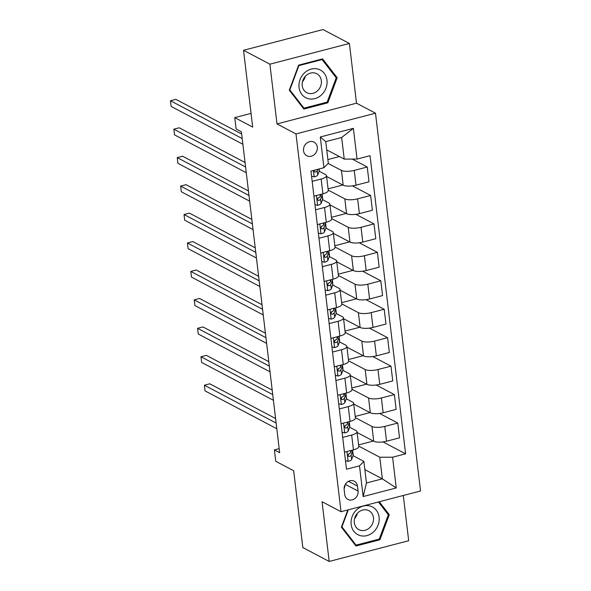 <?xml version="1.0" encoding="UTF-8"?>
<svg xmlns="http://www.w3.org/2000/svg" width="591" height="591" viewBox="0 0 591 591"><rect width="100%" height="100%" fill="white"/><g stroke="black" fill="none" stroke-linecap="round" stroke-linejoin="round"><path stroke-width="0.89" d="M303.53 150.735A7.705 6.7 117.8 0 0 306.81 155.765A7.705 6.7 117.8 0 0 314.183 154.724A7.705 6.7 117.8 0 0 317.286 147.152A7.705 6.7 117.8 0 0 314.006 142.128A7.705 6.7 117.8 0 0 306.64 143.162A7.705 6.7 117.8 0 0 303.53 150.735M349.392 43.453L323.033 29.55L243.529 50.279L269.888 64.183L277.009 123.925L295.988 133.928L375.492 113.199L356.513 103.189L349.392 43.453L269.888 64.183M295.988 133.928L341.037 511.717L420.541 490.988L375.492 113.199M341.037 511.717L322.058 501.707L329.187 561.45L408.691 540.721L403.298 495.487M329.187 561.45L302.828 547.547L293.668 470.739L275.746 461.283L274.387 449.906L279.661 452.684L241.394 131.793L236.119 129.015L234.767 117.639L252.689 127.087L243.529 50.279M358.072 491.084L357.481 486.075A7.469 6.486 117.8 0 0 354.297 481.207A7.469 6.486 117.8 0 0 347.161 482.219A7.469 6.486 117.8 0 0 344.154 489.555L344.752 494.556A7.469 6.486 117.8 0 0 347.929 499.425A7.469 6.486 117.8 0 0 355.065 498.42A7.469 6.486 117.8 0 0 358.072 491.084L345.321 484.361M392.587 457.212L396.251 487.937L363.162 496.566L359.498 465.841L363.871 461.379L366.45 482.995L382.355 478.85L379.777 457.227L392.587 457.212L405.589 453.822L370.04 155.692L357.038 159.082L344.228 159.097L341.65 137.474L325.744 141.618L328.323 163.242L323.949 167.711L320.285 136.986L353.374 128.358L357.038 159.082M323.949 167.711L310.947 171.095L346.496 469.232L359.498 465.841M251.057 113.391L234.767 117.639M279.181 448.658L274.387 449.906M364.854 469.623L382.355 478.85L396.251 487.937M363.871 461.379L353.086 455.683M312.174 181.371L321.142 179.029A9.633 2.962 -6.8 0 0 326.498 175.66A9.633 2.962 -6.8 0 0 325.523 174.559L319.162 171.205M315.564 209.812L324.54 207.478A9.633 2.962 -6.8 0 0 329.889 204.109A9.633 2.962 -6.8 0 0 328.914 203.009L322.56 199.655M318.955 238.262L327.931 235.92A9.633 2.962 -6.8 0 0 333.28 232.559A9.633 2.962 -6.8 0 0 332.305 231.458L325.951 228.104M322.346 266.711L331.322 264.369A9.633 2.962 -6.8 0 0 336.671 261.008A9.633 2.962 -6.8 0 0 335.703 259.907L329.342 256.553A18.424 5.674 -6.8 0 0 329.46 255.652L328.943 251.33A18.424 5.674 -6.8 0 0 328.847 250.939M325.737 295.16L334.713 292.818A9.633 2.962 -6.8 0 0 340.061 289.45A9.633 2.962 -6.8 0 0 339.094 288.356L332.733 285.002M329.128 323.609L338.104 321.268A9.633 2.962 -6.8 0 0 343.46 317.899A9.633 2.962 -6.8 0 0 342.485 316.798L336.124 313.444M332.526 352.051L341.502 349.717A9.633 2.962 -6.8 0 0 346.851 346.348A9.633 2.962 -6.8 0 0 345.875 345.247L339.515 341.894M335.917 380.501L344.893 378.159A9.633 2.962 -6.8 0 0 350.241 374.797A9.633 2.962 -6.8 0 0 349.266 373.697L342.913 370.343M339.308 408.95L348.284 406.608A9.633 2.962 -6.8 0 0 353.632 403.247A9.633 2.962 -6.8 0 0 352.664 402.146L346.304 398.792M342.699 437.399L351.675 435.057A9.633 2.962 -6.8 0 0 357.023 431.696A9.633 2.962 -6.8 0 0 356.055 430.595L349.695 427.241A18.424 5.674 -6.8 0 0 349.813 426.34L349.296 422.018A18.424 5.674 -6.8 0 0 349.2 421.619M358.752 446.139L379.777 457.227M357.119 432.486L373.719 441.241A9.633 2.962 -6.8 0 0 386.529 441.226L399.531 437.835L397.765 423.038L379.592 413.456M355.354 417.689L371.953 426.443A9.633 2.962 -6.8 0 0 384.763 426.429L397.765 423.038M353.728 404.037L370.328 412.791A9.633 2.962 -6.8 0 0 383.138 412.777L396.14 409.386L394.374 394.589L376.201 385.007M351.963 389.247L368.562 398.002A9.633 2.962 -6.8 0 0 381.372 397.979L394.374 394.589M350.337 375.588L366.937 384.342A9.633 2.962 -6.8 0 0 379.747 384.327L392.749 380.936L390.983 366.147L372.81 356.558M348.572 360.798L365.172 369.552A9.633 2.962 -6.8 0 0 377.981 369.53L390.983 366.147M346.947 347.139L363.539 355.893A9.633 2.962 -6.8 0 0 376.356 355.878L389.351 352.487L387.593 337.697L369.419 328.108M345.181 332.349L361.781 341.103A9.633 2.962 -6.8 0 0 374.591 341.088L387.593 337.697M343.548 318.697L360.148 327.451A9.633 2.962 -6.8 0 0 372.965 327.429L385.96 324.038L384.194 309.248L366.021 299.667M341.79 303.9L358.382 312.654A9.633 2.962 -6.8 0 0 371.2 312.639L384.194 309.248M340.157 290.247L356.757 299.002A9.633 2.962 -6.8 0 0 369.567 298.98L382.569 295.596L380.803 280.799L362.63 271.217M338.392 275.45L354.992 284.205A9.633 2.962 -6.8 0 0 367.809 284.19L380.803 280.799M336.767 261.798L353.366 270.552A9.633 2.962 -6.8 0 0 366.176 270.538L379.178 267.147L377.413 252.35L359.239 242.768M335.001 247.008L351.601 255.763A9.633 2.962 -6.8 0 0 364.411 255.74L377.413 252.35M333.376 233.349L349.975 242.103A9.633 2.962 -6.8 0 0 362.785 242.088L375.787 238.698L374.022 223.908L355.848 214.319M331.61 218.559L348.21 227.313A9.633 2.962 -6.8 0 0 361.02 227.291L374.022 223.908M329.985 204.9L346.577 213.654A9.633 2.962 -6.8 0 0 359.394 213.639L372.396 210.248L370.631 195.458L352.458 185.869M328.219 190.11L344.819 198.864A9.633 2.962 -6.8 0 0 357.629 198.849L370.631 195.458M326.594 176.458L343.186 185.212A9.633 2.962 -6.8 0 0 356.004 185.19L368.998 181.799L367.24 167.009L352.214 159.082M328.153 163.419L341.428 170.415A9.633 2.962 -6.8 0 0 354.238 170.4L367.24 167.009M326.727 149.87L344.228 159.097M344.464 452.189L353.44 449.847A9.633 2.962 -6.8 0 0 358.789 446.486L357.023 431.696M405.589 453.822L382.983 441.905M373.327 441.041L358.597 444.883M341.073 423.74L350.049 421.405A9.633 2.962 -6.8 0 0 355.398 418.036L353.632 403.247M369.936 412.599L355.206 416.441M366.546 384.15L351.815 387.992M337.683 395.298L346.658 392.956A9.633 2.962 -6.8 0 0 352.007 389.587L350.241 374.797M363.155 355.701L348.424 359.542M334.284 366.848L343.26 364.507A9.633 2.962 -6.8 0 0 348.616 361.145L346.851 346.348M359.756 327.244L345.033 331.093M330.894 338.399L339.869 336.057A9.633 2.962 -6.8 0 0 345.218 332.696L343.46 317.899M356.366 298.802L341.635 302.644M327.503 309.95L336.478 307.608A9.633 2.962 -6.8 0 0 341.827 304.247L340.061 289.45M352.975 270.36L338.244 274.194M324.112 281.501L333.088 279.166A9.633 2.962 -6.8 0 0 338.436 275.798L336.671 261.008M349.584 241.911L334.853 245.753M320.721 253.059L329.697 250.717A9.633 2.962 -6.8 0 0 335.045 247.348L333.28 232.559M346.193 213.462L331.462 217.303M317.323 224.61L326.298 222.268A9.633 2.962 -6.8 0 0 331.654 218.899L329.889 204.109M342.802 185.013L328.071 188.854M313.932 196.16L322.908 193.818A9.633 2.962 -6.8 0 0 328.264 190.457L326.498 175.66M339.404 156.556L327.887 159.57M366.45 482.995L363.162 496.566M320.285 136.986L325.744 141.618M353.374 128.358L341.65 137.474M344.102 488.646A7.469 6.486 117.8 0 0 344.952 485.041M347.818 509.952L341.399 527.172L355.989 546.01L379.932 539.768L389.284 514.687L379.267 501.752M277.009 123.925L356.513 103.189M298.647 65.128L289.295 90.216L303.885 109.054L327.828 102.812L337.18 77.731L322.59 58.886L298.647 65.128M387.563 513.778L389.284 514.687M378.824 539.191L379.932 539.768M335.459 76.823L337.18 77.731M326.72 102.228L327.828 102.812M345.476 460.677L348.232 461.372A6.383 1.965 -6.8 0 0 351.623 459.495L353.071 455.72A18.424 5.674 -6.8 0 0 353.204 454.789L352.687 450.468A18.424 5.674 -6.8 0 0 352.591 450.069M351.593 450.335L350.781 452.44A6.383 1.965 173.2 0 1 348.867 453.829L347.892 455.735L349.192 456.562A6.383 1.965 -6.8 0 0 351.106 455.173L352.561 451.398A18.424 5.674 -6.8 0 0 352.687 450.468M275.583 418.531L209.753 383.81L204.383 385.214L276.123 423.053M204.383 385.214L205.055 390.902L276.802 428.741M348.542 454.021L348.018 455.38A3.251 0.997 173.2 0 1 347.87 455.602M342.086 432.228L344.834 432.922A6.383 1.965 -6.8 0 0 348.232 431.046L349.68 427.271L349.163 422.949A18.424 5.674 -6.8 0 0 349.296 422.018M272.192 390.082L206.362 355.361L200.984 356.765L272.732 394.603M200.984 356.765L201.664 362.453L273.411 400.292M348.202 421.885L347.39 423.991A6.383 1.965 173.2 0 1 345.476 425.38L344.494 427.286L345.801 428.113A6.383 1.965 -6.8 0 0 347.715 426.724L349.163 422.949M345.151 425.572L344.627 426.938A3.251 0.997 173.2 0 1 344.472 427.153M338.695 403.779L341.443 404.48A6.383 1.965 -6.8 0 0 344.841 402.597L346.289 398.822A18.424 5.674 -6.8 0 0 346.422 397.891L345.905 393.569A18.424 5.674 -6.8 0 0 345.809 393.178M344.804 393.436L343.999 395.542A6.383 1.965 173.2 0 1 342.086 396.93L341.103 398.844L342.411 399.664A6.383 1.965 -6.8 0 0 344.324 398.275L345.772 394.5A18.424 5.674 -6.8 0 0 345.905 393.569M268.802 361.64L202.964 326.919L197.593 328.315L269.341 366.154M197.593 328.315L198.273 334.004L270.021 371.842M341.761 397.122L341.236 398.489A3.251 0.997 173.2 0 1 341.081 398.711M335.296 375.329L338.052 376.031A6.383 1.965 -6.8 0 0 341.443 374.147L342.898 370.38A18.424 5.674 -6.8 0 0 343.024 369.441L342.514 365.12A18.424 5.674 -6.8 0 0 342.418 364.728M341.413 364.987L340.601 367.092A6.383 1.965 173.2 0 1 338.695 368.489L337.712 370.394L339.02 371.214A6.383 1.965 -6.8 0 0 340.933 369.826L342.381 366.051A18.424 5.674 -6.8 0 0 342.514 365.12M265.411 333.191L199.573 298.47L194.203 299.866L265.95 337.705M194.203 299.866L194.882 305.554L266.63 343.401M338.37 368.681L337.845 370.04A3.251 0.997 173.2 0 1 337.69 370.262M331.906 346.887L334.661 347.582A6.383 1.965 -6.8 0 0 338.052 345.705L339.507 341.93A18.424 5.674 -6.8 0 0 339.633 341L339.116 336.671A18.424 5.674 -6.8 0 0 339.027 336.279M338.022 336.538L337.21 338.65A6.383 1.965 173.2 0 1 335.304 340.039L334.321 341.945L335.629 342.765A6.383 1.965 -6.8 0 0 337.535 341.376L338.99 337.601A18.424 5.674 -6.8 0 0 339.116 336.671M262.02 304.742L196.182 270.021L190.812 271.417L262.552 309.263M190.812 271.417L191.491 277.113L263.231 314.951M334.971 340.231L334.447 341.591A3.251 0.997 173.2 0 1 334.299 341.812M356.617 509.826A15.654 13.608 117.8 0 0 353.913 531.368A15.654 13.608 117.8 0 0 373.638 531.811A15.654 13.608 117.8 0 0 376.341 510.269A15.654 13.608 117.8 0 0 356.617 509.826M358.057 512.633A10.719 9.316 117.8 0 0 358.885 529.639A10.719 9.316 117.8 0 0 369.707 527.682A10.719 9.316 117.8 0 0 368.88 510.683A10.719 9.316 117.8 0 0 358.057 512.633M378.417 501.973L388.331 514.768L379.267 539.073L356.07 545.124L341.93 526.869L348.284 509.826M354.763 544.437L356.07 545.124M354.578 518.617A10.719 9.316 117.8 0 0 357.356 513.357M326.993 80.221A15.654 13.608 117.8 0 0 311.265 69.066A15.654 13.608 117.8 0 0 299.061 87.505A15.654 13.608 117.8 0 0 314.789 98.653A15.654 13.608 117.8 0 0 326.993 80.221M321.341 80.708A10.719 9.316 117.8 0 0 316.776 73.72A10.719 9.316 117.8 0 0 306.53 75.168A10.719 9.316 117.8 0 0 302.215 85.695A10.719 9.316 117.8 0 0 306.773 92.684A10.719 9.316 117.8 0 0 317.02 91.236A10.719 9.316 117.8 0 0 321.341 80.708M303.966 108.16L289.826 89.906L298.891 65.608L322.088 59.558L336.227 77.813L327.163 102.117L303.966 108.16L302.658 107.481M321.408 59.196L322.088 59.558M302.474 81.654A10.719 9.316 117.8 0 0 305.252 76.394M328.515 318.438L331.27 319.133A6.383 1.965 -6.8 0 0 334.661 317.256L336.116 313.481A18.424 5.674 -6.8 0 0 336.242 312.55L335.725 308.229A18.424 5.674 -6.8 0 0 335.636 307.83M334.632 308.096L333.819 310.201A6.383 1.965 173.2 0 1 331.906 311.59L330.93 313.496L332.231 314.323A6.383 1.965 -6.8 0 0 334.144 312.935L335.599 309.159A18.424 5.674 -6.8 0 0 335.725 308.229M258.622 276.293L192.792 241.571L187.421 242.975L259.161 280.814M187.421 242.975L188.093 248.663L259.841 286.502M331.581 311.782L331.056 313.141A3.251 0.997 173.2 0 1 330.908 313.363M325.124 289.989L327.879 290.683A6.383 1.965 -6.8 0 0 331.27 288.807L332.718 285.032A18.424 5.674 -6.8 0 0 332.851 284.101L332.334 279.779A18.424 5.674 -6.8 0 0 332.238 279.38M331.241 279.646L330.428 281.752A6.383 1.965 173.2 0 1 328.515 283.141L327.54 285.047L328.84 285.874A6.383 1.965 -6.8 0 0 330.753 284.485L332.208 280.71A18.424 5.674 -6.8 0 0 332.334 279.779M255.231 247.843L189.401 213.122L184.023 214.526L255.77 252.364M184.023 214.526L184.702 220.214L256.45 258.053M328.19 283.333L327.665 284.692A3.251 0.997 173.2 0 1 327.51 284.914M321.733 261.54L324.481 262.234A6.383 1.965 -6.8 0 0 327.879 260.358L329.327 256.583L328.81 252.261A18.424 5.674 -6.8 0 0 328.943 251.33M251.84 219.401L186.002 184.673L180.632 186.076L252.379 223.915M180.632 186.076L181.311 191.765L253.059 229.604M327.842 251.197L327.037 253.303A6.383 1.965 173.2 0 1 325.124 254.691L324.141 256.605L325.449 257.425A6.383 1.965 -6.8 0 0 327.362 256.036L328.81 252.261M324.799 254.884L324.274 256.25A3.251 0.997 173.2 0 1 324.119 256.464M318.335 233.09L321.09 233.792A6.383 1.965 -6.8 0 0 324.481 231.908L325.937 228.141A18.424 5.674 -6.8 0 0 326.062 227.203L325.552 222.881A18.424 5.674 -6.8 0 0 325.456 222.489M324.452 222.748L323.646 224.853A6.383 1.965 173.2 0 1 321.733 226.25L320.75 228.156L322.058 228.976A6.383 1.965 -6.8 0 0 323.971 227.587L325.419 223.812A18.424 5.674 -6.8 0 0 325.552 222.881M248.449 190.952L182.612 156.231L177.241 157.627L248.988 195.466M177.241 157.627L177.921 163.315L249.668 201.162M321.408 226.434L320.883 227.801A3.251 0.997 173.2 0 1 320.728 228.023M314.944 204.649L317.699 205.343A6.383 1.965 -6.8 0 0 321.09 203.467L322.546 199.692A18.424 5.674 -6.8 0 0 322.671 198.761L322.161 194.432A18.424 5.674 -6.8 0 0 322.065 194.04M321.061 194.299L320.248 196.411A6.383 1.965 173.2 0 1 318.342 197.8L317.36 199.706L318.667 200.526A6.383 1.965 -6.8 0 0 320.573 199.137L322.029 195.362A18.424 5.674 -6.8 0 0 322.161 194.432M245.058 162.503L179.221 127.782L173.85 129.178L245.597 167.024M173.85 129.178L174.53 134.874L246.27 172.712M318.01 197.992L317.493 199.352A3.251 0.997 173.2 0 1 317.337 199.573M311.553 176.199L314.309 176.894A6.383 1.965 -6.8 0 0 317.699 175.017L319.155 171.242A18.424 5.674 -6.8 0 0 319.28 170.311L319.118 168.967M241.66 134.054L175.83 99.332L170.459 100.736L242.199 138.575M170.459 100.736L171.139 106.424L242.879 144.263M314.065 170.282L314.131 171.663L315.276 172.084A6.383 1.965 -6.8 0 0 317.182 170.688L317.707 169.336M314.368 170.208L314.094 170.902A3.251 0.997 173.2 0 1 313.947 171.124M371.953 426.443L373.719 441.241M368.562 398.002L370.328 412.791M365.172 369.552L366.937 384.342M361.781 341.103L363.539 355.893M358.382 312.654L360.148 327.451M354.992 284.205L356.757 299.002M351.601 255.763L353.366 270.552M348.21 227.313L349.975 242.103M344.819 198.864L346.577 213.654M341.428 170.415L343.186 185.212M384.763 426.429L386.529 441.226M351.675 435.057L353.44 449.847M348.284 406.608L350.049 421.405M381.372 397.979L383.138 412.777M344.893 378.159L346.658 392.956M377.981 369.53L379.747 384.327M341.502 349.717L343.26 364.507M374.591 341.088L376.356 355.878M338.104 321.268L339.869 336.057M371.2 312.639L372.965 327.429M334.713 292.818L336.478 307.608M367.809 284.19L369.567 298.98M331.322 264.369L333.088 279.166M364.411 255.74L366.176 270.538M327.931 235.92L329.697 250.717M361.02 227.291L362.785 242.088M324.54 207.478L326.298 222.268M357.629 198.849L359.394 213.639M321.142 179.029L322.908 193.818M354.238 170.4L356.004 185.19M348.491 481.34L357.481 486.075M346.947 451.546L348.114 461.342M352.561 451.398L353.071 455.72M351.106 455.173L351.623 459.495M350.559 450.601L350.781 452.44M347.936 455.897L349.192 456.562M343.556 423.097L344.723 432.893M347.715 426.724L348.232 431.046M347.168 422.151L347.39 423.991M344.546 427.448L345.801 428.113M340.165 394.648L341.332 404.451M345.772 394.5L346.289 398.822M344.324 398.275L344.841 402.597M343.777 393.702L343.999 395.542M341.147 398.999L342.411 399.664M336.767 366.198L337.941 376.002M342.381 366.051L342.898 370.38M340.933 369.826L341.443 374.147M340.386 365.26L340.601 367.092M337.757 370.55L339.02 371.214M333.376 337.749L334.543 347.552M338.99 337.601L339.507 341.93M337.535 341.376L338.052 345.705M336.996 336.811L337.21 338.65M334.366 342.1L335.629 342.765M329.985 309.307L331.152 319.103M335.599 309.159L336.116 313.481M334.144 312.935L334.661 317.256M333.597 308.362L333.819 310.201M330.975 313.658L332.231 314.323M326.594 280.858L327.761 290.654M332.208 280.71L332.718 285.032M330.753 284.485L331.27 288.807M330.206 279.912L330.428 281.752M327.584 285.209L328.84 285.874M323.203 252.409L324.37 262.212M327.362 256.036L327.879 260.358M326.816 251.463L327.037 253.303M324.186 256.76L325.449 257.425M319.812 223.959L320.979 233.763M325.419 223.812L325.937 228.141M323.971 227.587L324.481 231.908M323.425 223.021L323.646 224.853M320.795 228.311L322.058 228.976M316.414 195.51L317.589 205.313M322.029 195.362L322.546 199.692M320.573 199.137L321.09 203.467M320.034 194.572L320.248 196.411M317.404 199.861L318.667 200.526M313.429 170.452L314.19 176.864M318.889 169.026L319.155 171.242M317.182 170.688L317.699 175.017M314.013 171.42L315.276 172.084"/></g></svg>
